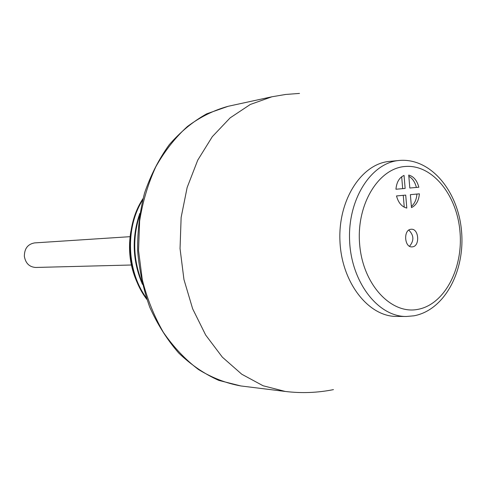 <?xml version="1.0" encoding="UTF-8"?>
<svg xmlns="http://www.w3.org/2000/svg" width="486" height="486" viewBox="0 0 486 486"><rect width="100%" height="100%" fill="white"/><g stroke="black" fill="none" stroke-linecap="round" stroke-linejoin="round"><path stroke-width="0.73" d="M142.963 198.695C124.264 226.683 125.862 272.069 146.833 299.358M142.611 200.074C125.139 227.667 126.664 270.994 146.359 297.948M139.828 213.372C131.548 237.168 132.417 260.824 142.434 284.34M139.385 216.124C132.49 238.043 133.286 259.852 141.772 281.54M398.897 160.501L389.766 161.382C361.712 163.418 337.904 199.971 339.957 241.329C341.664 282.706 368.692 316.945 396.813 316.422L405.986 316.477M410.949 229.27C403.216 229.72 404.309 247.635 412.025 246.894L412.432 246.858C420.177 246.274 418.956 228.408 411.223 229.246L410.949 229.27M419.394 193.829L410.378 194.661L411.472 207.607C416.131 205.371 418.768 200.779 419.394 193.829M396.509 195.943C398.356 202.79 401.788 206.836 406.806 208.081L405.707 195.093L396.509 195.943M418.835 187.232C417.067 180.488 413.695 176.436 408.726 175.063L409.82 188.021L418.835 187.232M395.944 189.236L405.142 188.428L404.048 175.428C399.31 177.56 396.606 182.159 395.944 189.236M408.805 230.103C413.957 235.267 414.206 240.649 409.54 246.256M411.369 206.41C414.655 203.64 416.508 199.521 416.927 194.06M404.255 207.206L403.252 195.323M416.368 187.45C415.044 182.141 412.529 178.417 408.829 176.272M402.687 188.647L401.679 176.746M131.372 265.004L35.678 267.464C29.373 267.014 25.6 263.315 24.361 256.359C24.367 248.632 27.769 244.148 34.567 242.909L130.084 236.676M228.153 106.294C213.828 110.231 200.238 116.98 187.389 126.536C175.221 137.629 164.699 151.037 155.818 166.759C148.109 183.562 142.714 201.641 139.634 220.99L138.54 250.484L142.301 279.754C147.13 298.744 154.141 316.258 163.345 332.296C173.611 347.15 185.312 359.549 198.434 369.488C212.096 377.841 226.245 383.326 240.862 385.951L218.822 380.398C204.436 373.989 191.059 364.858 178.696 353.006C167.178 339.744 157.537 324.49 149.773 307.237C143.291 289.14 139.233 270.234 137.605 250.521C137.441 230.741 139.768 211.55 144.585 192.936C150.751 175.051 158.965 158.983 169.231 144.737C180.47 131.809 192.96 121.506 206.708 113.821L228.153 106.294L271.899 96.787L250.302 104.472L230.133 117.873L212.315 136.657L197.735 160.167L187.146 187.487L181.132 217.424L180.045 248.595L183.957 279.547L192.656 308.81L205.681 335.054L222.339 357.149L241.785 374.238L263.09 385.756L285.294 391.449L240.862 385.951M413.957 315.809L406.466 316.477C378.363 317.006 351.329 282.542 349.61 240.892C347.545 199.254 371.334 162.482 399.37 160.453L400.288 160.38M405.646 166.449C432.631 164.487 457.162 195.384 460.011 232.053C463.225 268.679 444.332 304.698 417.711 309.394C391.157 314.685 362.914 284.553 359.67 244.543C356.025 204.588 378.63 167.816 405.646 166.449M130.88 231.36C127.666 250.472 130.218 268.497 138.534 285.434M299.522 93.415L285.628 94.46L271.899 96.787M285.294 391.449C301.429 393.423 317.48 392.816 333.445 389.632M399.37 160.453L400.361 160.374C431.683 158.442 458.413 192.231 461.56 231.445C465.078 270.647 444.89 309.88 414.224 315.76"/></g></svg>
